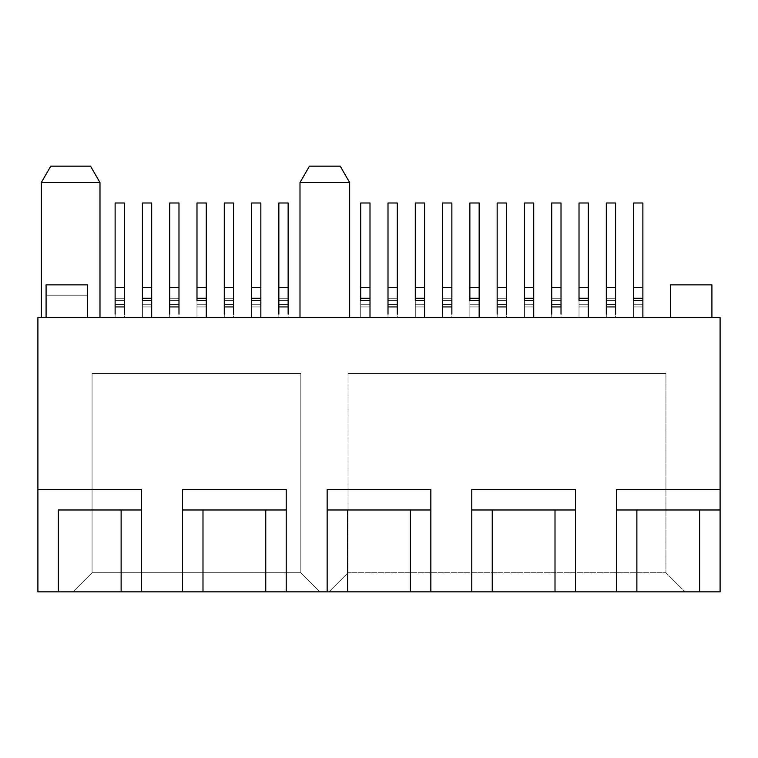 <?xml version="1.0" encoding="UTF-8"?>
<svg xmlns="http://www.w3.org/2000/svg" width="758" height="758" viewBox="0 0 758 758"><rect width="100%" height="100%" fill="white"/><g stroke="black" fill="none" stroke-linecap="round" stroke-linejoin="round"><path stroke-width="0.57" stroke-dasharray="3.79 2.84" d="M299.997 182.526L309.454 166.154L340.209 166.154L309.454 166.154L299.997 182.526L349.665 182.526L299.997 182.526L299.997 317.602L306.952 317.602L299.997 317.602L299.997 182.526M87.568 317.602L46.086 317.602L46.086 295.772L87.568 295.772L87.568 317.602L87.568 295.772L46.086 295.772L87.568 295.772L46.086 295.772L87.568 295.772L87.568 284.856L87.568 317.602L87.568 284.856L46.086 284.856L46.086 317.602L41.311 317.602L87.568 317.602L87.568 284.856L46.086 284.856L46.086 317.602L46.086 295.772L87.568 295.772L87.568 284.856L46.086 284.856L87.568 284.856L46.086 284.856L46.086 295.772L87.568 295.772L87.568 284.856L46.086 284.856L46.086 317.602L87.568 317.602L87.568 295.772L46.086 295.772L46.086 317.602L87.568 317.602M349.665 317.602L299.997 317.602L349.665 317.602M720.1 317.602L37.9 317.602L720.1 317.602L720.1 591.846L37.9 591.846L37.9 317.602L37.9 591.846L720.1 591.846L720.1 317.602M124.407 317.602L115.121 317.602L124.407 317.602L115.121 317.602L124.407 317.602L124.407 300.424L115.121 300.424L115.121 317.602L124.407 317.602L124.407 306.933L115.121 306.933L115.121 317.602L124.407 317.602L124.407 304.763L115.121 304.763L115.121 306.933L124.407 306.933L124.407 317.602L115.121 317.602L115.121 287.585L124.407 287.585L124.407 304.763L115.121 304.763L115.121 287.585L124.407 287.585L124.407 202.992L115.121 202.992L115.121 287.585L115.121 202.992L124.407 202.992L115.121 202.992L124.407 202.992L124.407 287.585L115.121 287.585L124.407 287.585L124.407 298.254L115.121 298.254L115.121 202.992L115.121 298.254L124.407 298.254L124.407 300.424L115.121 300.424L115.121 298.254L115.121 317.602L115.121 300.424L124.407 300.424L124.407 306.952L124.407 202.992L124.407 317.602L115.121 317.602L115.121 298.254L124.407 298.254L124.407 300.424L115.121 300.424L115.121 298.254L124.407 298.254L124.407 287.585L115.121 287.585L115.121 298.254L115.121 202.992L124.407 202.992L124.407 287.585L115.121 287.585L115.121 202.992L124.407 202.992L124.407 317.602M178.983 317.602L169.697 317.602L178.983 317.602L169.697 317.602L178.983 317.602L178.983 300.424L169.697 300.424L169.697 317.602L178.983 317.602L178.983 306.933L169.697 306.933L169.697 317.602L178.983 317.602L178.983 304.763L169.697 304.763L169.697 306.933L178.983 306.933L178.983 317.602L169.697 317.602L169.697 287.585L178.983 287.585L178.983 304.763L169.697 304.763L169.697 287.585L178.983 287.585L178.983 202.992L169.697 202.992L169.697 287.585L169.697 202.992L178.983 202.992L169.697 202.992L178.983 202.992L178.983 287.585L169.697 287.585L178.983 287.585L178.983 298.254L169.697 298.254L169.697 202.992L169.697 298.254L178.983 298.254L178.983 300.424L169.697 300.424L169.697 298.254L169.697 317.602L169.697 300.424L178.983 300.424L178.983 306.952L178.983 202.992L178.983 317.602L169.697 317.602L169.697 298.254L178.983 298.254L178.983 300.424L169.697 300.424L169.697 298.254L178.983 298.254L178.983 287.585L169.697 287.585L169.697 298.254L169.697 202.992L178.983 202.992L178.983 287.585L169.697 287.585L169.697 202.992L178.983 202.992L178.983 317.602M233.559 317.602L224.273 317.602L233.559 317.602L224.273 317.602L233.559 317.602L233.559 300.424L224.273 300.424L224.273 317.602L233.559 317.602L233.559 306.933L224.273 306.933L224.273 317.602L233.559 317.602L233.559 304.763L224.273 304.763L224.273 306.933L233.559 306.933L233.559 317.602L224.273 317.602L224.273 287.585L233.559 287.585L233.559 304.763L224.273 304.763L224.273 287.585L233.559 287.585L233.559 202.992L224.273 202.992L224.273 287.585L224.273 202.992L233.559 202.992L224.273 202.992L233.559 202.992L233.559 287.585L224.273 287.585L233.559 287.585L233.559 298.254L224.273 298.254L224.273 202.992L224.273 298.254L233.559 298.254L233.559 300.424L224.273 300.424L224.273 298.254L224.273 317.602L224.273 300.424L233.559 300.424L233.559 306.952L233.559 202.992L233.559 317.602L224.273 317.602L224.273 298.254L233.559 298.254L233.559 300.424L224.273 300.424L224.273 298.254L233.559 298.254L233.559 287.585L224.273 287.585L224.273 298.254L224.273 202.992L233.559 202.992L233.559 287.585L224.273 287.585L224.273 202.992L233.559 202.992L233.559 317.602M288.135 317.602L278.849 317.602L288.135 317.602L278.849 317.602L288.135 317.602L288.135 300.424L278.849 300.424L278.849 317.602L288.135 317.602L288.135 306.933L278.849 306.933L278.849 317.602L288.135 317.602L288.135 304.763L278.849 304.763L278.849 306.933L288.135 306.933L288.135 317.602L278.849 317.602L278.849 287.585L288.135 287.585L288.135 304.763L278.849 304.763L278.849 287.585L288.135 287.585L288.135 202.992L278.849 202.992L278.849 287.585L278.849 202.992L288.135 202.992L278.849 202.992L288.135 202.992L288.135 287.585L278.849 287.585L288.135 287.585L288.135 298.254L278.849 298.254L278.849 202.992L278.849 298.254L288.135 298.254L288.135 300.424L278.849 300.424L278.849 298.254L278.849 317.602L278.849 300.424L288.135 300.424L288.135 306.952L288.135 202.992L288.135 317.602L278.849 317.602L278.849 298.254L288.135 298.254L288.135 300.424L278.849 300.424L278.849 298.254L288.135 298.254L288.135 287.585L278.849 287.585L278.849 298.254L278.849 202.992L288.135 202.992L288.135 287.585L278.849 287.585L278.849 202.992L288.135 202.992L288.135 317.602M397.287 317.602L388.001 317.602L397.287 317.602L388.001 317.602L397.287 317.602L397.287 300.424L388.001 300.424L388.001 317.602L397.287 317.602L397.287 306.933L388.001 306.933L388.001 317.602L397.287 317.602L397.287 304.763L388.001 304.763L388.001 306.933L397.287 306.933L397.287 317.602L388.001 317.602L388.001 287.585L397.287 287.585L397.287 304.763L388.001 304.763L388.001 287.585L397.287 287.585L397.287 202.992L388.001 202.992L388.001 287.585L388.001 202.992L397.287 202.992L388.001 202.992L397.287 202.992L397.287 287.585L388.001 287.585L397.287 287.585L397.287 298.254L388.001 298.254L388.001 202.992L388.001 298.254L397.287 298.254L397.287 300.424L388.001 300.424L388.001 298.254L388.001 317.602L388.001 300.424L397.287 300.424L397.287 306.952L397.287 202.992L397.287 317.602L388.001 317.602L388.001 298.254L397.287 298.254L397.287 300.424L388.001 300.424L388.001 298.254L397.287 298.254L397.287 287.585L388.001 287.585L388.001 298.254L388.001 202.992L397.287 202.992L397.287 287.585L388.001 287.585L388.001 202.992L397.287 202.992L397.287 317.602M451.863 317.602L442.577 317.602L451.863 317.602L442.577 317.602L451.863 317.602L451.863 300.424L442.577 300.424L442.577 317.602L451.863 317.602L451.863 306.933L442.577 306.933L442.577 317.602L451.863 317.602L451.863 304.763L442.577 304.763L442.577 306.933L451.863 306.933L451.863 317.602L442.577 317.602L442.577 287.585L451.863 287.585L451.863 304.763L442.577 304.763L442.577 287.585L451.863 287.585L451.863 202.992L442.577 202.992L442.577 287.585L442.577 202.992L451.863 202.992L442.577 202.992L451.863 202.992L451.863 287.585L442.577 287.585L451.863 287.585L451.863 298.254L442.577 298.254L442.577 202.992L442.577 298.254L451.863 298.254L451.863 300.424L442.577 300.424L442.577 298.254L442.577 317.602L442.577 300.424L451.863 300.424L451.863 306.952L451.863 202.992L451.863 317.602L442.577 317.602L442.577 298.254L451.863 298.254L451.863 300.424L442.577 300.424L442.577 298.254L451.863 298.254L451.863 287.585L442.577 287.585L442.577 298.254L442.577 202.992L451.863 202.992L451.863 287.585L442.577 287.585L442.577 202.992L451.863 202.992L451.863 317.602M506.439 317.602L497.153 317.602L506.439 317.602L497.153 317.602L506.439 317.602L506.439 300.424L497.153 300.424L497.153 317.602L506.439 317.602L506.439 306.933L497.153 306.933L497.153 317.602L506.439 317.602L506.439 304.763L497.153 304.763L497.153 306.933L506.439 306.933L506.439 317.602L497.153 317.602L497.153 287.585L506.439 287.585L506.439 304.763L497.153 304.763L497.153 287.585L506.439 287.585L506.439 202.992L497.153 202.992L497.153 287.585L497.153 202.992L506.439 202.992L497.153 202.992L506.439 202.992L506.439 287.585L497.153 287.585L506.439 287.585L506.439 298.254L497.153 298.254L497.153 202.992L497.153 298.254L506.439 298.254L506.439 300.424L497.153 300.424L497.153 298.254L497.153 317.602L497.153 300.424L506.439 300.424L506.439 306.952L506.439 202.992L506.439 317.602L497.153 317.602L497.153 298.254L506.439 298.254L506.439 300.424L497.153 300.424L497.153 298.254L506.439 298.254L506.439 287.585L497.153 287.585L497.153 298.254L497.153 202.992L506.439 202.992L506.439 287.585L497.153 287.585L497.153 202.992L506.439 202.992L506.439 317.602M561.015 317.602L551.729 317.602L561.015 317.602L551.729 317.602L561.015 317.602L561.015 300.424L551.729 300.424L551.729 317.602L561.015 317.602L561.015 306.933L551.729 306.933L551.729 317.602L561.015 317.602L561.015 304.763L551.729 304.763L551.729 306.933L561.015 306.933L561.015 317.602L551.729 317.602L551.729 287.585L561.015 287.585L561.015 304.763L551.729 304.763L551.729 287.585L561.015 287.585L561.015 202.992L551.729 202.992L551.729 287.585L551.729 202.992L561.015 202.992L551.729 202.992L561.015 202.992L561.015 287.585L551.729 287.585L561.015 287.585L561.015 298.254L551.729 298.254L551.729 202.992L551.729 298.254L561.015 298.254L561.015 300.424L551.729 300.424L551.729 298.254L551.729 317.602L551.729 300.424L561.015 300.424L561.015 306.952L561.015 202.992L561.015 317.602L551.729 317.602L551.729 298.254L561.015 298.254L561.015 300.424L551.729 300.424L551.729 298.254L561.015 298.254L561.015 287.585L551.729 287.585L551.729 298.254L551.729 202.992L561.015 202.992L561.015 287.585L551.729 287.585L551.729 202.992L561.015 202.992L561.015 317.602M142.409 291.063L142.409 202.992L142.409 304.763L151.695 304.763L142.409 304.763L142.409 287.585L142.409 317.602L142.409 300.424L151.695 300.424L151.695 317.602L142.409 317.602L142.409 306.933L151.695 306.933L151.695 317.602L142.409 317.602L151.695 317.602L142.409 317.602L151.695 317.602L142.409 317.602L151.695 317.602L151.695 306.933L142.409 306.933L142.409 317.602L151.695 317.602L151.695 304.763L142.409 304.763L142.409 306.933L151.695 306.933L151.695 304.763L142.409 304.763L142.409 287.585L151.695 287.585L151.695 304.763L151.695 202.992L142.409 202.992L142.409 287.585L151.695 287.585L151.695 202.992L151.695 287.585L142.409 287.585L142.409 202.992L151.695 202.992L142.409 202.992L151.695 202.992L142.409 202.992L151.695 202.992L151.695 287.585L142.409 287.585L142.409 298.254L151.695 298.254L151.695 202.992L151.695 287.585L142.409 287.585L142.409 202.992L142.409 287.585L151.695 287.585L151.695 304.763L151.695 291.063M196.985 291.063L196.985 202.992L196.985 304.763L206.271 304.763L196.985 304.763L196.985 287.585L196.985 317.602L196.985 300.424L206.271 300.424L206.271 317.602L196.985 317.602L196.985 306.933L206.271 306.933L206.271 317.602L196.985 317.602L206.271 317.602L196.985 317.602L206.271 317.602L196.985 317.602L206.271 317.602L206.271 306.933L196.985 306.933L196.985 317.602L206.271 317.602L206.271 304.763L196.985 304.763L196.985 306.933L206.271 306.933L206.271 304.763L196.985 304.763L196.985 287.585L206.271 287.585L206.271 304.763L206.271 202.992L196.985 202.992L196.985 287.585L206.271 287.585L206.271 202.992L206.271 287.585L196.985 287.585L196.985 202.992L206.271 202.992L196.985 202.992L206.271 202.992L196.985 202.992L206.271 202.992L206.271 287.585L196.985 287.585L196.985 298.254L206.271 298.254L206.271 202.992L206.271 287.585L196.985 287.585L196.985 202.992L196.985 287.585L206.271 287.585L206.271 304.763L206.271 291.063M251.561 291.063L251.561 202.992L251.561 304.763L260.847 304.763L251.561 304.763L251.561 287.585L251.561 317.602L251.561 300.424L260.847 300.424L260.847 317.602L251.561 317.602L251.561 306.933L260.847 306.933L260.847 317.602L251.561 317.602L260.847 317.602L251.561 317.602L260.847 317.602L251.561 317.602L260.847 317.602L260.847 306.933L251.561 306.933L251.561 317.602L260.847 317.602L260.847 304.763L251.561 304.763L251.561 306.933L260.847 306.933L260.847 304.763L251.561 304.763L251.561 287.585L260.847 287.585L260.847 304.763L260.847 202.992L251.561 202.992L251.561 287.585L260.847 287.585L260.847 202.992L260.847 287.585L251.561 287.585L251.561 202.992L260.847 202.992L251.561 202.992L260.847 202.992L251.561 202.992L260.847 202.992L260.847 287.585L251.561 287.585L251.561 298.254L260.847 298.254L260.847 202.992L260.847 287.585L251.561 287.585L251.561 202.992L251.561 287.585L260.847 287.585L260.847 304.763L260.847 291.063M360.713 291.063L360.713 202.992L360.713 304.763L369.999 304.763L360.713 304.763L360.713 287.585L360.713 317.602L360.713 300.424L369.999 300.424L369.999 317.602L360.713 317.602L360.713 306.933L369.999 306.933L369.999 317.602L360.713 317.602L369.999 317.602L360.713 317.602L369.999 317.602L360.713 317.602L369.999 317.602L369.999 306.933L360.713 306.933L360.713 317.602L369.999 317.602L369.999 304.763L360.713 304.763L360.713 306.933L369.999 306.933L369.999 304.763L360.713 304.763L360.713 287.585L369.999 287.585L369.999 304.763L369.999 202.992L360.713 202.992L360.713 287.585L369.999 287.585L369.999 202.992L369.999 287.585L360.713 287.585L360.713 202.992L369.999 202.992L360.713 202.992L369.999 202.992L360.713 202.992L369.999 202.992L369.999 287.585L360.713 287.585L360.713 298.254L369.999 298.254L369.999 202.992L369.999 287.585L360.713 287.585L360.713 202.992L360.713 287.585L369.999 287.585L369.999 304.763L369.999 291.063M415.289 291.063L415.289 202.992L415.289 304.763L424.575 304.763L415.289 304.763L415.289 287.585L415.289 317.602L415.289 300.424L424.575 300.424L424.575 317.602L415.289 317.602L415.289 306.933L424.575 306.933L424.575 317.602L415.289 317.602L424.575 317.602L415.289 317.602L424.575 317.602L415.289 317.602L424.575 317.602L424.575 306.933L415.289 306.933L415.289 317.602L424.575 317.602L424.575 304.763L415.289 304.763L415.289 306.933L424.575 306.933L424.575 304.763L415.289 304.763L415.289 287.585L424.575 287.585L424.575 304.763L424.575 202.992L415.289 202.992L415.289 287.585L424.575 287.585L424.575 202.992L424.575 287.585L415.289 287.585L415.289 202.992L424.575 202.992L415.289 202.992L424.575 202.992L415.289 202.992L424.575 202.992L424.575 287.585L415.289 287.585L415.289 298.254L424.575 298.254L424.575 202.992L424.575 287.585L415.289 287.585L415.289 202.992L415.289 287.585L424.575 287.585L424.575 304.763L424.575 291.063M469.865 291.063L469.865 202.992L469.865 304.763L479.151 304.763L469.865 304.763L469.865 287.585L469.865 317.602L469.865 300.424L479.151 300.424L479.151 317.602L469.865 317.602L469.865 306.933L479.151 306.933L479.151 317.602L469.865 317.602L479.151 317.602L469.865 317.602L479.151 317.602L469.865 317.602L479.151 317.602L479.151 306.933L469.865 306.933L469.865 317.602L479.151 317.602L479.151 304.763L469.865 304.763L469.865 306.933L479.151 306.933L479.151 304.763L469.865 304.763L469.865 287.585L479.151 287.585L479.151 304.763L479.151 202.992L469.865 202.992L469.865 287.585L479.151 287.585L479.151 202.992L479.151 287.585L469.865 287.585L469.865 202.992L479.151 202.992L469.865 202.992L479.151 202.992L469.865 202.992L479.151 202.992L479.151 287.585L469.865 287.585L469.865 298.254L479.151 298.254L479.151 202.992L479.151 287.585L469.865 287.585L469.865 202.992L469.865 287.585L479.151 287.585L479.151 304.763L479.151 291.063M524.441 291.063L524.441 202.992L524.441 304.763L533.727 304.763L524.441 304.763L524.441 287.585L524.441 317.602L524.441 300.424L533.727 300.424L533.727 317.602L524.441 317.602L524.441 306.933L533.727 306.933L533.727 317.602L524.441 317.602L533.727 317.602L524.441 317.602L533.727 317.602L524.441 317.602L533.727 317.602L533.727 306.933L524.441 306.933L524.441 317.602L533.727 317.602L533.727 304.763L524.441 304.763L524.441 306.933L533.727 306.933L533.727 304.763L524.441 304.763L524.441 287.585L533.727 287.585L533.727 304.763L533.727 202.992L524.441 202.992L524.441 287.585L533.727 287.585L533.727 202.992L533.727 287.585L524.441 287.585L524.441 202.992L533.727 202.992L524.441 202.992L533.727 202.992L524.441 202.992L533.727 202.992L533.727 287.585L524.441 287.585L524.441 298.254L533.727 298.254L533.727 202.992L533.727 287.585L524.441 287.585L524.441 202.992L524.441 287.585L533.727 287.585L533.727 304.763L533.727 291.063M579.017 291.063L579.017 202.992L579.017 304.763L588.303 304.763L579.017 304.763L579.017 287.585L579.017 317.602L579.017 300.424L588.303 300.424L588.303 317.602L579.017 317.602L579.017 306.933L588.303 306.933L588.303 317.602L579.017 317.602L588.303 317.602L579.017 317.602L588.303 317.602L579.017 317.602L588.303 317.602L588.303 306.933L579.017 306.933L579.017 317.602L588.303 317.602L588.303 304.763L579.017 304.763L579.017 306.933L588.303 306.933L588.303 304.763L579.017 304.763L579.017 287.585L588.303 287.585L588.303 304.763L588.303 202.992L579.017 202.992L579.017 287.585L588.303 287.585L588.303 202.992L588.303 287.585L579.017 287.585L579.017 202.992L588.303 202.992L579.017 202.992L588.303 202.992L579.017 202.992L588.303 202.992L588.303 287.585L579.017 287.585L579.017 298.254L588.303 298.254L588.303 202.992L588.303 287.585L579.017 287.585L579.017 202.992L579.017 287.585L588.303 287.585L588.303 304.763L588.303 291.063M615.591 317.602L606.305 317.602L615.591 317.602L606.305 317.602L615.591 317.602L615.591 300.424L606.305 300.424L606.305 317.602L615.591 317.602L615.591 306.933L606.305 306.933L606.305 317.602L615.591 317.602L615.591 304.763L606.305 304.763L606.305 306.933L615.591 306.933L615.591 317.602L606.305 317.602L606.305 287.585L615.591 287.585L615.591 304.763L606.305 304.763L606.305 287.585L615.591 287.585L615.591 202.992L606.305 202.992L606.305 287.585L606.305 202.992L615.591 202.992L606.305 202.992L615.591 202.992L615.591 287.585L606.305 287.585L615.591 287.585L615.591 298.254L606.305 298.254L606.305 202.992L606.305 298.254L615.591 298.254L615.591 300.424L606.305 300.424L606.305 298.254L606.305 317.602L606.305 300.424L615.591 300.424L615.591 306.952L615.591 202.992L615.591 317.602L606.305 317.602L606.305 298.254L615.591 298.254L615.591 300.424L606.305 300.424L606.305 298.254L615.591 298.254L615.591 287.585L606.305 287.585L606.305 298.254L606.305 202.992L615.591 202.992L615.591 287.585L606.305 287.585L606.305 202.992L615.591 202.992L615.591 317.602M633.593 291.063L633.593 202.992L633.593 304.763L642.879 304.763L633.593 304.763L633.593 287.585L633.593 317.602L633.593 300.424L642.879 300.424L642.879 317.602L633.593 317.602L633.593 306.933L642.879 306.933L642.879 317.602L633.593 317.602L642.879 317.602L633.593 317.602L642.879 317.602L633.593 317.602L642.879 317.602L642.879 306.933L633.593 306.933L633.593 317.602L642.879 317.602L642.879 304.763L633.593 304.763L633.593 306.933L642.879 306.933L642.879 304.763L633.593 304.763L633.593 287.585L642.879 287.585L642.879 304.763L642.879 202.992L633.593 202.992L633.593 287.585L642.879 287.585L642.879 202.992L642.879 287.585L633.593 287.585L633.593 202.992L642.879 202.992L633.593 202.992L642.879 202.992L633.593 202.992L642.879 202.992L642.879 287.585L633.593 287.585L633.593 298.254L642.879 298.254L642.879 202.992L642.879 287.585L633.593 287.585L633.593 202.992L633.593 287.585L642.879 287.585L642.879 304.763L642.879 291.063M711.914 317.602L670.432 317.602L711.914 317.602L670.432 317.602L711.914 317.602L670.432 317.602L670.432 284.856L711.914 284.856L711.914 317.602L711.914 284.856L670.432 284.856L670.432 317.602L670.432 284.856L670.432 317.602L711.914 317.602L670.432 317.602L711.914 317.602L711.914 284.856L670.432 284.856L670.432 317.602L670.432 284.856L711.914 284.856L711.914 317.602L711.914 284.856L670.432 284.856L711.914 284.856L711.914 317.602M41.311 317.602L46.086 317.602L41.311 317.602M286.221 489.516L182.526 489.516L286.221 489.516L286.221 591.846L286.221 489.516M430.847 489.516L327.153 489.516L430.847 489.516L430.847 591.846L430.847 489.516M575.474 489.516L471.779 489.516L575.474 489.516L575.474 591.846L575.474 489.516M720.1 489.516L616.406 489.516L720.1 489.516M319.923 591.846L72.967 591.846L319.923 591.846L300.822 572.745L300.822 373.542L92.069 373.542L92.069 572.745L300.822 572.745L300.822 373.542L300.822 572.745L92.069 572.745L92.069 373.542L300.822 373.542L300.822 572.745L319.923 591.846L72.967 591.846L92.069 572.745L92.069 373.542L92.069 572.745L300.822 572.745L319.923 591.846L300.822 572.745L92.069 572.745L72.967 591.846L319.923 591.846M685.033 591.846L328.925 591.846L685.033 591.846L665.931 572.745L665.931 373.542L348.026 373.542L348.026 572.745L665.931 572.745L665.931 373.542L665.931 572.745L348.026 572.745L348.026 373.542L665.931 373.542L665.931 572.745L685.033 591.846L328.925 591.846L348.026 572.745L348.026 373.542L348.026 572.745L665.931 572.745L685.033 591.846L665.931 572.745L348.026 572.745L328.925 591.846L685.033 591.846M141.594 489.516L37.9 489.516L141.594 489.516L141.594 591.846L141.594 489.516M182.526 591.846L182.526 489.516L182.526 591.846M327.153 591.846L327.153 489.516L327.153 591.846M471.779 591.846L471.779 489.516L471.779 591.846M616.406 591.846L616.406 489.516L616.406 591.846M665.931 373.542L348.026 373.542L665.931 373.542M300.822 373.542L92.069 373.542L300.822 373.542M92.069 572.745L72.967 591.846L92.069 572.745M348.026 572.745L328.925 591.846L348.026 572.745M636.872 509.982L636.872 591.846L636.872 509.982L699.634 509.982L636.872 509.982M699.634 591.846L699.634 509.982L699.634 591.846M492.245 509.982L492.245 591.846L492.245 509.982L555.008 509.982L492.245 509.982M555.008 591.846L555.008 509.982L555.008 591.846M347.619 509.982L347.619 591.846L347.619 509.982L410.381 509.982L347.619 509.982M410.381 591.846L410.381 509.982L410.381 591.846M202.992 509.982L202.992 591.846L202.992 509.982L265.755 509.982L202.992 509.982M265.755 591.846L265.755 509.982L265.755 591.846M58.366 509.982L58.366 591.846L58.366 509.982L121.128 509.982L58.366 509.982M121.128 591.846L121.128 509.982L121.128 591.846M41.311 182.526L99.98 182.526L41.311 182.526M50.767 166.154L90.524 166.154L50.767 166.154M633.593 294.199L633.593 296.681L633.593 294.199M633.593 296.681L633.593 306.952L642.879 306.933L642.879 304.763L642.879 317.602L642.879 300.424L633.593 300.424L633.593 298.254L642.879 298.254L642.879 300.424L642.879 296.681M615.591 308.506L615.591 314.125M606.305 308.506L606.305 314.125M579.017 294.199L579.017 296.681L579.017 294.199M579.017 296.681L579.017 306.952L588.303 306.933L588.303 304.763L588.303 317.602L588.303 300.424L579.017 300.424L579.017 298.254L588.303 298.254L588.303 300.424L588.303 296.681M524.441 294.199L524.441 296.681L524.441 294.199M524.441 296.681L524.441 306.952L533.727 306.933L533.727 304.763L533.727 317.602L533.727 300.424L524.441 300.424L524.441 298.254L533.727 298.254L533.727 300.424L533.727 296.681M469.865 294.199L469.865 296.681L469.865 294.199M469.865 296.681L469.865 306.952L479.151 306.933L479.151 304.763L479.151 317.602L479.151 300.424L469.865 300.424L469.865 298.254L479.151 298.254L479.151 300.424L479.151 296.681M415.289 294.199L415.289 296.681L415.289 294.199M415.289 296.681L415.289 306.952L424.575 306.933L424.575 304.763L424.575 317.602L424.575 300.424L415.289 300.424L415.289 298.254L424.575 298.254L424.575 300.424L424.575 296.681M360.713 294.199L360.713 296.681L360.713 294.199M360.713 296.681L360.713 306.952L369.999 306.933L369.999 304.763L369.999 317.602L369.999 300.424L360.713 300.424L360.713 298.254L369.999 298.254L369.999 300.424L369.999 296.681M251.561 294.199L251.561 296.681L251.561 294.199M251.561 296.681L251.561 306.952L260.847 306.933L260.847 304.763L260.847 317.602L260.847 300.424L251.561 300.424L251.561 298.254L260.847 298.254L260.847 300.424L260.847 296.681M196.985 294.199L196.985 296.681L196.985 294.199M196.985 296.681L196.985 306.952L206.271 306.933L206.271 304.763L206.271 317.602L206.271 300.424L196.985 300.424L196.985 298.254L206.271 298.254L206.271 300.424L206.271 296.681M142.409 294.199L142.409 296.681L142.409 294.199M142.409 296.681L142.409 306.952L151.695 306.933L151.695 304.763L151.695 317.602L151.695 300.424L142.409 300.424L142.409 298.254L151.695 298.254L151.695 300.424L151.695 296.681M561.015 308.506L561.015 314.125M551.729 308.506L551.729 314.125M506.439 308.506L506.439 314.125M497.153 308.506L497.153 314.125M451.863 308.506L451.863 314.125M442.577 308.506L442.577 314.125M397.287 308.506L397.287 314.125M388.001 308.506L388.001 314.125M288.135 308.506L288.135 314.125M278.849 308.506L278.849 314.125M233.559 308.506L233.559 314.125M224.273 308.506L224.273 314.125M178.983 308.506L178.983 314.125M169.697 308.506L169.697 314.125M124.407 308.506L124.407 314.125M115.121 308.506L115.121 314.125"/><path stroke-width="1.14" d="M340.209 166.154L349.665 182.526L349.665 317.602L349.665 182.526L299.997 182.526L299.997 317.602L299.997 182.526L349.665 182.526L340.209 166.154L309.454 166.154L299.997 182.526L309.454 166.154L340.209 166.154M99.98 182.526L90.524 166.154L50.767 166.154L41.311 182.526L99.98 182.526L41.311 182.526L41.311 317.602L41.311 182.526L50.767 166.154L90.524 166.154L99.98 182.526L99.98 317.602L99.98 182.526M37.9 317.602L720.1 317.602L37.9 317.602L37.9 591.846L58.366 591.846L58.366 509.982L121.128 509.982L121.128 591.846L141.594 591.846L141.594 509.982L121.128 509.982L141.594 509.982L141.594 489.516L37.9 489.516L141.594 489.516L141.594 591.846L37.9 591.846L37.9 317.602M46.086 284.856L46.086 317.602L46.086 284.856L87.568 284.856L87.568 317.602L87.568 284.856L46.086 284.856M182.526 509.982L182.526 591.846L202.992 591.846L202.992 509.982L182.526 509.982L286.221 509.982L286.221 489.516L182.526 489.516L182.526 591.846L141.594 591.846L202.992 591.846L202.992 509.982L265.755 509.982L265.755 591.846L286.221 591.846L286.221 509.982L265.755 509.982L265.755 591.846L202.992 591.846L347.619 591.846L347.619 509.982L327.153 509.982L327.153 591.846L286.221 591.846L286.221 489.516L182.526 489.516L182.526 509.982M327.153 489.516L327.153 509.982L430.847 509.982L430.847 489.516L327.153 489.516L430.847 489.516L430.847 509.982L410.381 509.982L410.381 591.846L430.847 591.846L430.847 509.982L430.847 591.846L327.153 591.846L327.153 489.516M471.779 509.982L471.779 591.846L492.245 591.846L492.245 509.982L471.779 509.982L575.474 509.982L575.474 489.516L471.779 489.516L471.779 591.846L430.847 591.846L492.245 591.846L492.245 509.982L555.008 509.982L555.008 591.846L575.474 591.846L575.474 509.982L555.008 509.982L555.008 591.846L492.245 591.846L636.872 591.846L636.872 509.982L616.406 509.982L616.406 591.846L575.474 591.846L575.474 489.516L471.779 489.516L471.779 509.982M616.406 489.516L616.406 509.982L720.1 509.982L720.1 489.516L616.406 489.516L720.1 489.516L720.1 317.602L720.1 509.982L699.634 509.982L699.634 591.846L616.406 591.846L616.406 489.516M720.1 591.846L699.634 591.846L720.1 591.846L720.1 509.982L720.1 591.846M636.872 591.846L636.872 509.982L699.634 509.982L699.634 591.846L636.872 591.846M347.619 591.846L347.619 509.982L410.381 509.982L410.381 591.846L347.619 591.846M58.366 591.846L58.366 509.982L121.128 509.982L121.128 591.846L58.366 591.846M670.432 284.856L670.432 317.602L670.432 284.856L711.914 284.856L711.914 317.602L711.914 284.856L670.432 284.856M642.879 291.063L642.879 202.992L642.879 317.602L642.879 300.424L633.593 300.424L633.593 202.992L642.879 202.992L633.593 202.992L633.593 287.585L642.879 287.585L633.593 287.585L633.593 291.063M642.879 296.681L642.879 298.254L633.593 298.254L642.879 298.254L642.879 300.424L633.593 300.424L633.593 296.681M606.305 314.125L606.305 306.933L615.591 306.933L615.591 314.125M606.305 308.506L606.305 202.992L615.591 202.992L606.305 202.992L606.305 287.585L615.591 287.585L615.591 202.992L615.591 287.585L606.305 287.585L606.305 304.763L615.591 304.763L615.591 287.585L615.591 304.763L606.305 304.763L606.305 306.933L615.591 306.933L615.591 304.763L615.591 308.506M588.303 291.063L588.303 202.992L588.303 317.602L588.303 300.424L579.017 300.424L579.017 202.992L588.303 202.992L579.017 202.992L579.017 287.585L588.303 287.585L579.017 287.585L579.017 291.063M588.303 296.681L588.303 298.254L579.017 298.254L588.303 298.254L588.303 300.424L579.017 300.424L579.017 296.681M533.727 291.063L533.727 202.992L533.727 317.602L533.727 300.424L524.441 300.424L524.441 202.992L533.727 202.992L524.441 202.992L524.441 287.585L533.727 287.585L524.441 287.585L524.441 291.063M533.727 296.681L533.727 298.254L524.441 298.254L533.727 298.254L533.727 300.424L524.441 300.424L524.441 296.681M479.151 291.063L479.151 202.992L479.151 317.602L479.151 300.424L469.865 300.424L469.865 202.992L479.151 202.992L469.865 202.992L469.865 287.585L479.151 287.585L469.865 287.585L469.865 291.063M479.151 296.681L479.151 298.254L469.865 298.254L479.151 298.254L479.151 300.424L469.865 300.424L469.865 296.681M424.575 291.063L424.575 202.992L424.575 317.602L424.575 300.424L415.289 300.424L415.289 202.992L424.575 202.992L415.289 202.992L415.289 287.585L424.575 287.585L415.289 287.585L415.289 291.063M424.575 296.681L424.575 298.254L415.289 298.254L424.575 298.254L424.575 300.424L415.289 300.424L415.289 296.681M369.999 291.063L369.999 202.992L369.999 317.602L369.999 300.424L360.713 300.424L360.713 202.992L369.999 202.992L360.713 202.992L360.713 287.585L369.999 287.585L360.713 287.585L360.713 291.063M369.999 296.681L369.999 298.254L360.713 298.254L369.999 298.254L369.999 300.424L360.713 300.424L360.713 296.681M260.847 291.063L260.847 202.992L260.847 317.602L260.847 300.424L251.561 300.424L251.561 202.992L260.847 202.992L251.561 202.992L251.561 287.585L260.847 287.585L251.561 287.585L251.561 291.063M260.847 296.681L260.847 298.254L251.561 298.254L260.847 298.254L260.847 300.424L251.561 300.424L251.561 296.681M206.271 291.063L206.271 202.992L206.271 317.602L206.271 300.424L196.985 300.424L196.985 202.992L206.271 202.992L196.985 202.992L196.985 287.585L206.271 287.585L196.985 287.585L196.985 291.063M206.271 296.681L206.271 298.254L196.985 298.254L206.271 298.254L206.271 300.424L196.985 300.424L196.985 296.681M151.695 291.063L151.695 202.992L151.695 317.602L151.695 300.424L142.409 300.424L142.409 202.992L151.695 202.992L142.409 202.992L142.409 287.585L151.695 287.585L142.409 287.585L142.409 291.063M151.695 296.681L151.695 298.254L142.409 298.254L151.695 298.254L151.695 300.424L142.409 300.424L142.409 296.681M551.729 314.125L551.729 306.933L561.015 306.933L561.015 314.125M551.729 308.506L551.729 202.992L561.015 202.992L551.729 202.992L551.729 287.585L561.015 287.585L561.015 202.992L561.015 287.585L551.729 287.585L551.729 304.763L561.015 304.763L561.015 287.585L561.015 304.763L551.729 304.763L551.729 306.933L561.015 306.933L561.015 304.763L561.015 308.506M497.153 314.125L497.153 306.933L506.439 306.933L506.439 314.125M497.153 308.506L497.153 202.992L506.439 202.992L497.153 202.992L497.153 287.585L506.439 287.585L506.439 202.992L506.439 287.585L497.153 287.585L497.153 304.763L506.439 304.763L506.439 287.585L506.439 304.763L497.153 304.763L497.153 306.933L506.439 306.933L506.439 304.763L506.439 308.506M442.577 314.125L442.577 306.933L451.863 306.933L451.863 314.125M442.577 308.506L442.577 202.992L451.863 202.992L442.577 202.992L442.577 287.585L451.863 287.585L451.863 202.992L451.863 287.585L442.577 287.585L442.577 304.763L451.863 304.763L451.863 287.585L451.863 304.763L442.577 304.763L442.577 306.933L451.863 306.933L451.863 304.763L451.863 308.506M388.001 314.125L388.001 306.933L397.287 306.933L397.287 314.125M388.001 308.506L388.001 202.992L397.287 202.992L388.001 202.992L388.001 287.585L397.287 287.585L397.287 202.992L397.287 287.585L388.001 287.585L388.001 304.763L397.287 304.763L397.287 287.585L397.287 304.763L388.001 304.763L388.001 306.933L397.287 306.933L397.287 304.763L397.287 308.506M278.849 314.125L278.849 306.933L288.135 306.933L288.135 314.125M278.849 308.506L278.849 202.992L288.135 202.992L278.849 202.992L278.849 287.585L288.135 287.585L288.135 202.992L288.135 287.585L278.849 287.585L278.849 304.763L288.135 304.763L288.135 287.585L288.135 304.763L278.849 304.763L278.849 306.933L288.135 306.933L288.135 304.763L288.135 308.506M224.273 314.125L224.273 306.933L233.559 306.933L233.559 314.125M224.273 308.506L224.273 202.992L233.559 202.992L224.273 202.992L224.273 287.585L233.559 287.585L233.559 202.992L233.559 287.585L224.273 287.585L224.273 304.763L233.559 304.763L233.559 287.585L233.559 304.763L224.273 304.763L224.273 306.933L233.559 306.933L233.559 304.763L233.559 308.506M169.697 314.125L169.697 306.933L178.983 306.933L178.983 314.125M169.697 308.506L169.697 202.992L178.983 202.992L169.697 202.992L169.697 287.585L178.983 287.585L178.983 202.992L178.983 287.585L169.697 287.585L169.697 304.763L178.983 304.763L178.983 287.585L178.983 304.763L169.697 304.763L169.697 306.933L178.983 306.933L178.983 304.763L178.983 308.506M115.121 314.125L115.121 306.933L124.407 306.933L124.407 314.125M115.121 308.506L115.121 202.992L124.407 202.992L115.121 202.992L115.121 287.585L124.407 287.585L124.407 202.992L124.407 287.585L115.121 287.585L115.121 304.763L124.407 304.763L124.407 287.585L124.407 304.763L115.121 304.763L115.121 306.933L124.407 306.933L124.407 304.763L124.407 308.506"/></g></svg>
